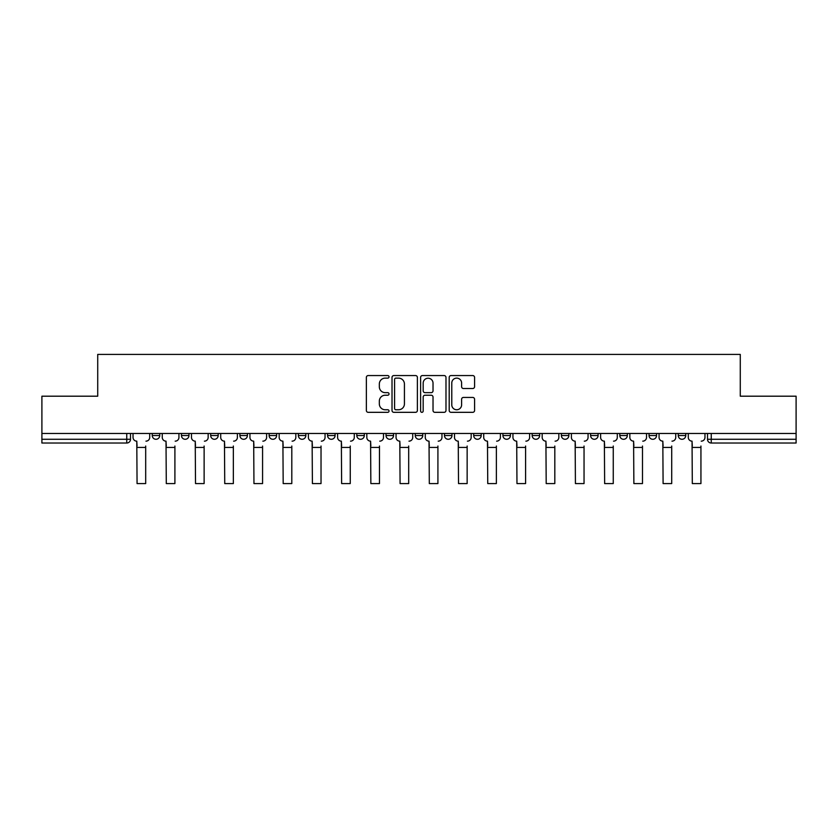 <?xml version="1.0" encoding="UTF-8"?>
<svg xmlns="http://www.w3.org/2000/svg" width="838" height="838" viewBox="0 0 838 838"><rect width="100%" height="100%" fill="white"/><g stroke="black" fill="none" stroke-linecap="round" stroke-linejoin="round"><path stroke-width="1.26" d="M389.031 376.849A1.288 1.288 0 0 0 387.743 375.56L368.207 375.56A1.844 1.844 0 0 0 366.363 377.393L366.363 410.494A1.844 1.844 0 0 0 368.207 412.327L387.743 412.327A1.288 1.288 0 0 0 389.031 411.049A1.288 1.288 0 0 0 387.743 409.761L385.208 409.761A5.887 5.887 0 0 1 379.331 403.874L379.331 401.119A5.887 5.887 0 0 1 385.208 395.232L387.743 395.232A1.288 1.288 0 0 0 389.031 393.944A1.288 1.288 0 0 0 387.743 392.655L385.208 392.655A5.887 5.887 0 0 1 379.331 386.768L379.331 384.014A5.887 5.887 0 0 1 385.208 378.127L387.743 378.127A1.288 1.288 0 0 0 389.031 376.849M649.041 433.476L649.041 435.53L656.542 435.53A3.75 3.75 0 0 1 652.792 439.28A3.75 3.75 0 0 1 649.041 435.53L649.041 433.476M619.816 433.476L619.816 435.53L627.316 435.53A3.75 3.75 0 0 1 623.566 439.28A3.75 3.75 0 0 1 619.816 435.53L619.816 433.476M473.7 433.476L473.7 435.53L481.19 435.53A3.75 3.75 0 0 1 477.451 439.28A3.75 3.75 0 0 1 473.7 435.53L473.7 433.476M415.25 433.476L415.25 435.53L422.75 435.53A3.75 3.75 0 0 1 419 439.28A3.75 3.75 0 0 1 415.25 435.53L415.25 433.476M386.025 433.476L386.025 435.53L393.525 435.53A3.75 3.75 0 0 1 389.775 439.28A3.75 3.75 0 0 1 386.025 435.53L386.025 433.476M356.81 433.476L356.81 435.53L364.3 435.53A3.75 3.75 0 0 1 360.55 439.28A3.75 3.75 0 0 1 356.81 435.53L356.81 433.476M327.585 433.476L327.585 435.53L335.074 435.53A3.75 3.75 0 0 1 331.324 439.28A3.75 3.75 0 0 1 327.585 435.53L327.585 433.476M298.359 433.476L298.359 435.53L305.849 435.53A3.75 3.75 0 0 1 302.109 439.28A3.75 3.75 0 0 1 298.359 435.53L298.359 433.476M269.134 435.53L269.134 433.476L269.134 435.53A3.75 3.75 0 0 0 272.884 439.28A3.75 3.75 0 0 1 269.134 435.53L276.624 435.53A3.75 3.75 0 0 1 272.884 439.28A3.75 3.75 0 0 0 276.624 435.53A3.75 3.75 0 0 1 272.884 439.28M239.909 435.53L239.909 433.476L239.909 435.53A3.75 3.75 0 0 0 243.659 439.28A3.75 3.75 0 0 1 239.909 435.53L247.399 435.53A3.75 3.75 0 0 1 243.659 439.28M210.684 435.53L210.684 433.476L210.684 435.53A3.75 3.75 0 0 0 214.434 439.28A3.75 3.75 0 0 1 210.684 435.53L218.184 435.53A3.75 3.75 0 0 1 214.434 439.28M472.737 388.518A1.844 1.844 0 0 0 474.58 386.685L474.58 377.393A1.844 1.844 0 0 0 472.737 375.56L451.043 375.56A1.844 1.844 0 0 0 449.199 377.393L449.199 410.494A1.844 1.844 0 0 0 451.043 412.327L472.737 412.327A1.844 1.844 0 0 0 474.58 410.494L474.58 399.276A1.844 1.844 0 0 0 472.737 397.442L463.456 397.442A1.844 1.844 0 0 0 461.612 399.276L461.612 404.838A4.923 4.923 0 0 1 456.7 409.761A4.923 4.923 0 0 1 451.776 404.838L451.776 383.05A4.923 4.923 0 0 1 456.7 378.127A4.923 4.923 0 0 1 461.612 383.05L461.612 386.685A1.844 1.844 0 0 0 463.456 388.518L472.737 388.518M41.9 433.476L41.9 396.196L97.721 396.196L97.721 354.422L740.279 354.422L740.279 396.196L796.1 396.196L796.1 433.476L41.9 433.476L41.9 439.28L130.508 439.28L130.508 433.476M417.387 377.393A1.844 1.844 0 0 0 415.554 375.56L393.85 375.56A1.844 1.844 0 0 0 392.016 377.393L392.016 410.494A1.844 1.844 0 0 0 393.85 412.327L415.554 412.327A1.844 1.844 0 0 0 417.387 410.494L417.387 377.393M422.446 375.56L444.15 375.56A1.844 1.844 0 0 1 445.984 377.393L445.984 410.494A1.844 1.844 0 0 1 444.15 412.327L434.859 412.327A1.844 1.844 0 0 1 433.026 410.494L433.026 397.065A1.844 1.844 0 0 0 431.182 395.232L425.023 395.232A1.844 1.844 0 0 0 423.18 397.065L423.18 411.049A1.288 1.288 0 0 1 421.891 412.327A1.288 1.288 0 0 1 420.613 411.049L420.613 377.393A1.844 1.844 0 0 1 422.446 375.56M707.492 433.476L707.492 439.28L796.1 439.28L796.1 443.03L711.242 443.03A3.75 3.75 0 0 1 707.492 439.28M796.1 433.476L796.1 439.28M126.758 433.476L126.758 443.03A3.75 3.75 0 0 0 130.508 439.28A3.75 3.75 0 0 1 126.758 443.03L41.9 443.03L41.9 439.28M685.756 433.476L685.756 435.53A3.75 3.75 0 0 1 682.017 439.28A3.75 3.75 0 0 1 678.267 435.53L685.756 435.53A3.75 3.75 0 0 1 682.017 439.28A3.75 3.75 0 0 0 685.756 435.53M678.267 433.476L678.267 435.53M656.542 433.476L656.542 435.53M627.316 433.476L627.316 435.53M598.091 433.476L598.091 435.53A3.75 3.75 0 0 1 594.341 439.28A3.75 3.75 0 0 1 590.601 435.53A3.75 3.75 0 0 0 594.341 439.28M590.601 433.476L590.601 435.53L598.091 435.53M568.866 433.476L568.866 435.53A3.75 3.75 0 0 1 565.116 439.28A3.75 3.75 0 0 1 561.376 435.53L568.866 435.53A3.75 3.75 0 0 1 565.116 439.28A3.75 3.75 0 0 0 568.866 435.53M561.376 433.476L561.376 435.53M539.641 433.476L539.641 435.53A3.75 3.75 0 0 1 535.891 439.28A3.75 3.75 0 0 1 532.151 435.53A3.75 3.75 0 0 0 535.891 439.28M532.151 433.476L532.151 435.53L539.641 435.53M510.415 433.476L510.415 435.53A3.75 3.75 0 0 1 506.676 439.28A3.75 3.75 0 0 1 502.926 435.53L510.415 435.53M502.926 433.476L502.926 435.53M481.19 433.476L481.19 435.53M451.975 433.476L451.975 435.53A3.75 3.75 0 0 1 448.225 439.28A3.75 3.75 0 0 1 444.475 435.53L451.975 435.53M444.475 433.476L444.475 435.53M422.75 433.476L422.75 435.53M393.525 433.476L393.525 435.53M364.3 433.476L364.3 435.53L364.3 433.476M335.074 433.476L335.074 435.53A3.75 3.75 0 0 1 331.324 439.28A3.75 3.75 0 0 0 335.074 435.53M305.849 433.476L305.849 435.53A3.75 3.75 0 0 1 302.109 439.28A3.75 3.75 0 0 0 305.849 435.53L305.849 433.476M276.624 433.476L276.624 435.53M247.399 433.476L247.399 435.53L247.399 433.476M218.184 433.476L218.184 435.53L218.184 433.476M181.458 433.476L181.458 435.53L188.959 435.53L188.959 433.476L188.959 435.53A3.75 3.75 0 0 1 185.208 439.28A3.75 3.75 0 0 1 181.458 435.53A3.75 3.75 0 0 0 185.208 439.28A3.75 3.75 0 0 0 188.959 435.53A3.75 3.75 0 0 1 185.208 439.28M152.244 433.476L152.244 435.53L159.733 435.53L159.733 433.476L159.733 435.53A3.75 3.75 0 0 1 155.983 439.28A3.75 3.75 0 0 1 152.244 435.53A3.75 3.75 0 0 0 155.983 439.28A3.75 3.75 0 0 0 159.733 435.53A3.75 3.75 0 0 1 155.983 439.28M395.882 378.127A1.288 1.288 0 0 0 394.593 379.415L394.593 408.473A1.288 1.288 0 0 0 395.882 409.761L398.542 409.761A5.887 5.887 0 0 0 404.429 403.874L404.429 384.014A5.887 5.887 0 0 0 398.542 378.127L395.882 378.127M433.026 383.144A4.923 4.923 0 0 0 428.103 378.221A4.923 4.923 0 0 0 423.18 383.144L423.18 390.822A1.844 1.844 0 0 0 425.023 392.655L431.182 392.655A1.844 1.844 0 0 0 433.026 390.822L433.026 383.144M133.032 437.405L133.032 433.476L133.032 437.405A3.75 3.75 0 0 0 136.783 441.155L137.065 446.026M136.783 441.155L137.065 483.578L145.686 483.578L145.686 446.026M149.709 437.405L149.709 433.476L149.709 437.405A3.75 3.75 0 0 1 145.959 441.155M145.686 483.578L137.065 483.578M162.258 437.405L162.258 433.476L162.258 437.405A3.75 3.75 0 0 0 166.008 441.155L166.291 446.026M166.008 441.155L166.291 483.578L174.901 483.578L174.901 446.026M178.934 437.405L178.934 433.476L178.934 437.405A3.75 3.75 0 0 1 175.184 441.155M191.483 437.405L191.483 433.476L191.483 437.405A3.75 3.75 0 0 0 195.233 441.155L195.516 446.026M195.233 441.155L195.516 483.578L204.126 483.578L204.126 446.026M208.159 437.405L208.159 433.476L208.159 437.405A3.75 3.75 0 0 1 204.409 441.155M174.901 483.578L166.291 483.578M204.126 483.578L195.516 483.578M220.708 437.405L220.708 433.476L220.708 437.405A3.75 3.75 0 0 0 224.458 441.155L224.741 446.026M224.458 441.155L224.741 483.578L233.352 483.578L233.352 446.026M237.384 437.405L237.384 433.476L237.384 437.405A3.75 3.75 0 0 1 233.634 441.155M249.934 437.405L249.934 433.476L249.934 437.405A3.75 3.75 0 0 0 253.684 441.155L253.956 446.026M253.684 441.155L253.956 483.578L262.577 483.578L262.577 446.026M266.61 437.405L266.61 433.476L266.61 437.405A3.75 3.75 0 0 1 262.86 441.155M279.159 437.405L279.159 433.476L279.159 437.405A3.75 3.75 0 0 0 282.898 441.155L283.181 446.026M282.898 441.155L283.181 483.578L291.802 483.578L291.802 446.026M295.824 437.405L295.824 433.476L295.824 437.405A3.75 3.75 0 0 1 292.085 441.155M233.352 483.578L224.741 483.578M262.577 483.578L253.956 483.578M291.802 483.578L283.181 483.578M308.384 437.405L308.384 433.476L308.384 437.405A3.75 3.75 0 0 0 312.124 441.155L312.406 446.026M312.124 441.155L312.406 483.578L321.027 483.578L321.027 446.026M325.05 437.405L325.05 433.476L325.05 437.405A3.75 3.75 0 0 1 321.31 441.155M321.027 483.578L312.406 483.578M337.609 437.405L337.609 433.476L337.609 437.405A3.75 3.75 0 0 0 341.349 441.155L341.632 446.026M341.349 441.155L341.632 483.578L350.253 483.578L350.253 446.026M354.275 437.405L354.275 433.476L354.275 437.405A3.75 3.75 0 0 1 350.525 441.155M350.253 483.578L341.632 483.578M366.824 437.405L366.824 433.476L366.824 437.405A3.75 3.75 0 0 0 370.574 441.155L370.857 446.026M370.574 441.155L370.857 483.578L379.478 483.578L379.478 446.026M383.5 437.405L383.5 433.476L383.5 437.405A3.75 3.75 0 0 1 379.75 441.155M379.478 483.578L370.857 483.578M396.049 437.405L396.049 433.476L396.049 437.405A3.75 3.75 0 0 0 399.799 441.155L400.082 446.026M399.799 441.155L400.082 483.578L408.693 483.578L408.693 446.026M412.725 437.405L412.725 433.476L412.725 437.405A3.75 3.75 0 0 1 408.975 441.155M408.693 483.578L400.082 483.578M425.275 437.405L425.275 433.476L425.275 437.405A3.75 3.75 0 0 0 429.025 441.155L429.307 446.026M429.025 441.155L429.307 483.578L437.918 483.578L437.918 446.026M441.951 437.405L441.951 433.476L441.951 437.405A3.75 3.75 0 0 1 438.201 441.155M437.918 483.578L429.307 483.578M454.5 437.405L454.5 433.476L454.5 437.405A3.75 3.75 0 0 0 458.25 441.155L458.522 446.026M458.25 441.155L458.522 483.578L467.143 483.578L467.143 446.026M471.176 437.405L471.176 433.476L471.176 437.405A3.75 3.75 0 0 1 467.426 441.155M467.143 483.578L458.522 483.578M483.725 437.405L483.725 433.476L483.725 437.405A3.75 3.75 0 0 0 487.475 441.155L487.747 446.026M487.475 441.155L487.747 483.578L496.368 483.578L496.368 446.026M500.391 437.405L500.391 433.476L500.391 437.405A3.75 3.75 0 0 1 496.651 441.155M496.368 483.578L487.747 483.578M512.95 437.405L512.95 433.476L512.95 437.405A3.75 3.75 0 0 0 516.69 441.155L516.973 446.026M516.69 441.155L516.973 483.578L525.594 483.578L525.594 446.026M529.616 437.405L529.616 433.476L529.616 437.405A3.75 3.75 0 0 1 525.876 441.155M525.594 483.578L516.973 483.578M542.176 437.405L542.176 433.476L542.176 437.405A3.75 3.75 0 0 0 545.915 441.155L546.198 446.026M545.915 441.155L546.198 483.578L554.819 483.578L554.819 446.026M558.841 437.405L558.841 433.476L558.841 437.405A3.75 3.75 0 0 1 555.102 441.155M554.819 483.578L546.198 483.578M571.39 437.405L571.39 433.476L571.39 437.405A3.75 3.75 0 0 0 575.14 441.155L575.423 446.026M575.14 441.155L575.423 483.578L584.044 483.578L584.044 446.026M588.067 437.405L588.067 433.476L588.067 437.405A3.75 3.75 0 0 1 584.316 441.155M584.044 483.578L575.423 483.578M600.616 437.405L600.616 433.476L600.616 437.405A3.75 3.75 0 0 0 604.366 441.155L604.648 446.026M604.366 441.155L604.648 483.578L613.259 483.578L613.259 446.026M617.292 437.405L617.292 433.476L617.292 437.405A3.75 3.75 0 0 1 613.542 441.155M613.259 483.578L604.648 483.578M629.841 437.405L629.841 433.476L629.841 437.405A3.75 3.75 0 0 0 633.591 441.155L633.874 446.026M633.591 441.155L633.874 483.578L642.484 483.578L642.484 446.026M646.517 437.405L646.517 433.476L646.517 437.405A3.75 3.75 0 0 1 642.767 441.155M642.484 483.578L633.874 483.578M659.066 437.405L659.066 433.476L659.066 437.405A3.75 3.75 0 0 0 662.816 441.155L663.099 446.026M662.816 441.155L663.099 483.578L671.709 483.578L671.709 446.026M675.742 437.405L675.742 433.476L675.742 437.405A3.75 3.75 0 0 1 671.992 441.155M671.709 483.578L663.099 483.578M688.291 437.405L688.291 433.476L688.291 437.405A3.75 3.75 0 0 0 692.041 441.155L692.314 446.026M692.041 441.155L692.314 483.578L700.935 483.578L700.935 446.026M704.968 437.405L704.968 433.476L704.968 437.405A3.75 3.75 0 0 1 701.217 441.155M700.935 483.578L692.314 483.578M711.242 433.476L711.242 443.03M145.686 447.429L137.065 447.429M174.901 447.429L166.291 447.429M204.126 447.429L195.516 447.429M233.352 447.429L224.741 447.429M262.577 447.429L253.956 447.429M291.802 447.429L283.181 447.429M321.027 447.429L312.406 447.429M350.253 447.429L341.632 447.429M379.478 447.429L370.857 447.429M408.693 447.429L400.082 447.429M437.918 447.429L429.307 447.429M467.143 447.429L458.522 447.429M496.368 447.429L487.747 447.429M525.594 447.429L516.973 447.429M554.819 447.429L546.198 447.429M584.044 447.429L575.423 447.429M613.259 447.429L604.648 447.429M642.484 447.429L633.874 447.429M671.709 447.429L663.099 447.429M700.935 447.429L692.314 447.429"/></g></svg>
